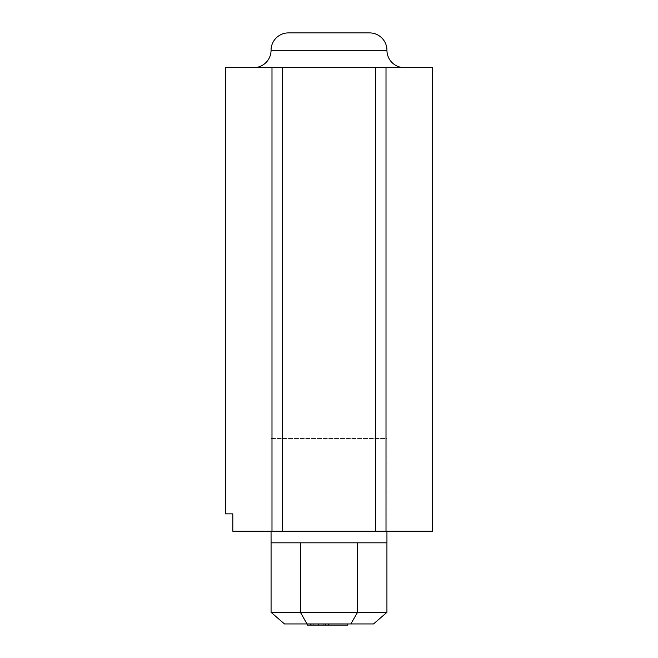 <?xml version="1.0" encoding="UTF-8"?>
<svg xmlns="http://www.w3.org/2000/svg" width="658" height="658" viewBox="0 0 658 658"><rect width="100%" height="100%" fill="white"/><g stroke="black" fill="none" stroke-linecap="round" stroke-linejoin="round"><path stroke-width="0.49" stroke-dasharray="3.29 2.47" d="M386.945 438.516L386.945 531.228L271.055 531.228L386.945 531.228L386.945 438.516L271.055 438.516L271.055 531.228L271.055 438.516L386.945 438.516M253.667 67.667L404.333 67.667L253.667 67.667M386.007 67.667L432.577 67.667L432.577 531.228L386.007 531.228L386.007 67.667L225.423 67.667L225.423 513.849L232.809 513.849L232.809 531.228L271.993 531.228L271.993 67.667M271.993 531.228L282.422 531.228L282.422 67.667M282.422 531.228L375.578 531.228L375.578 67.667M375.578 531.228L386.007 531.228M369.566 32.9L288.434 32.9M307.261 623.94L347.819 623.94L307.261 623.94L307.261 625.1L347.819 625.1L329.09 625.1L347.819 625.1L347.819 623.94M284.486 623.94L373.514 623.94M386.929 542.817L300.426 542.817L357.574 542.817L357.574 612.351L271.071 612.351M271.055 542.817L357.574 542.817M386.929 612.351L357.574 612.351L351.002 623.94M300.426 542.817L300.426 612.351L307.179 623.94M325.151 625.1L311.193 625.1L325.151 625.1L325.151 623.94L311.193 623.94L325.151 623.94L325.151 625.1M329.09 625.1L329.09 623.94L329.09 625.1M323.284 625.1L323.284 623.94M318.291 625.1L318.291 623.94M313.29 625.1L313.29 623.94M311.193 625.1L311.193 623.94L311.193 625.1M386.945 50.288L271.055 50.288"/><path stroke-width="0.99" d="M386.945 50.288A17.388 17.388 0 0 0 369.566 32.9L288.434 32.9A17.388 17.388 0 0 0 271.055 50.288L386.945 50.288A17.388 17.388 0 0 0 404.333 67.667M253.667 67.667A17.388 17.388 0 0 0 271.055 50.288M271.993 67.667L225.423 67.667L225.423 513.849L232.809 513.849L232.809 531.228L271.993 531.228L271.993 67.667L432.577 67.667L432.577 531.228L386.007 531.228L386.007 67.667M386.007 531.228L375.578 531.228L375.578 67.667M375.578 531.228L282.422 531.228L282.422 67.667M282.422 531.228L271.993 531.228M386.945 531.228L386.945 542.817L271.071 542.817L271.055 531.228M271.071 542.817L271.071 612.351L386.929 612.351L386.929 542.817M386.929 612.351L373.514 623.94L284.486 623.94L271.071 612.351M300.426 542.817L300.426 612.351L306.998 623.94M357.574 542.817L357.574 612.351L350.821 623.94M307.261 623.94L307.261 625.1L347.819 625.1L347.819 623.94M328.482 625.1L328.482 623.94M325.776 625.1L325.776 623.94M318.291 625.1L318.291 623.94M310.584 625.1L310.584 623.94"/></g></svg>
